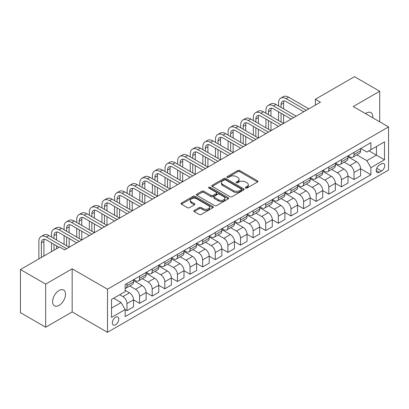 <?xml version="1.0" encoding="UTF-8"?>
<svg xmlns="http://www.w3.org/2000/svg" width="409" height="409" viewBox="0 0 409 409"><rect width="100%" height="100%" fill="white"/><g stroke="black" fill="none" stroke-linecap="round" stroke-linejoin="round"><path stroke-width="0.61" d="M245.625 188.043A0.982 0.567 0 0 0 247.016 188.043L257.537 181.964A1.401 0.808 0 0 0 257.951 181.392A1.401 0.808 0 0 0 257.537 180.824L239.71 170.527A1.401 0.808 0 0 0 237.726 170.527L227.205 176.606A0.982 0.567 0 0 0 226.913 177.005A0.982 0.567 0 0 0 227.205 177.404A0.982 0.567 0 0 0 228.59 177.404L229.95 176.616A4.484 2.587 0 0 1 236.29 176.616L237.777 177.475A4.484 2.587 0 0 1 239.091 179.306A4.484 2.587 0 0 1 237.777 181.136L236.417 181.923A0.982 0.567 0 0 0 236.126 182.322A0.982 0.567 0 0 0 236.417 182.726A0.982 0.567 0 0 0 237.803 182.726L239.163 181.939A4.484 2.587 0 0 1 245.502 181.939L246.99 182.797A4.484 2.587 0 0 1 248.304 184.623A4.484 2.587 0 0 1 246.99 186.453L245.625 187.24A0.982 0.567 0 0 0 245.339 187.644A0.982 0.567 0 0 0 245.625 188.043L245.625 187.24M59.049 305.4A9.136 5.276 120 0 0 65.021 297.353A9.136 5.276 120 0 0 63.62 290.032A9.136 5.276 120 0 0 59.049 290.482A9.136 5.276 120 0 0 53.083 298.534A9.136 5.276 120 0 0 54.484 305.85A9.136 5.276 120 0 0 59.049 305.4M372.752 117.812A9.136 5.276 120 0 0 370.917 112.613A9.136 5.276 120 0 0 366.346 113.068A9.136 5.276 120 0 0 365.498 113.625M115.568 324.746A4.565 2.638 120 0 0 118.549 320.717A4.565 2.638 120 0 0 117.848 317.062A4.565 2.638 120 0 0 115.568 317.287A4.565 2.638 120 0 0 112.582 321.31A4.565 2.638 120 0 0 113.283 324.971A4.565 2.638 120 0 0 115.568 324.746M194.239 210.446A1.401 0.808 0 0 0 193.83 211.018A1.401 0.808 0 0 0 194.239 211.591L199.244 214.48A1.401 0.808 0 0 0 201.223 214.48L212.915 207.731A1.401 0.808 0 0 0 213.324 207.158A1.401 0.808 0 0 0 212.915 206.586L195.083 196.294A1.401 0.808 0 0 0 193.104 196.294L181.412 203.043A1.401 0.808 0 0 0 181.003 203.61A1.401 0.808 0 0 0 181.412 204.183L187.455 207.675A1.401 0.808 0 0 0 189.439 207.675L194.439 204.786A1.401 0.808 0 0 0 194.848 204.214A1.401 0.808 0 0 0 194.439 203.641L191.443 201.913A3.747 2.163 0 0 1 190.343 200.379A3.747 2.163 0 0 1 192.659 198.38A3.747 2.163 0 0 1 196.744 198.851L208.483 205.63A3.747 2.163 0 0 1 209.577 207.158A3.747 2.163 0 0 1 207.266 209.157A3.747 2.163 0 0 1 203.181 208.687L201.223 207.557A1.401 0.808 0 0 0 199.244 207.557L194.239 210.446L194.239 211.591M72.173 268.81L45.68 284.102L20.45 269.536L20.45 312.655L45.68 327.22L72.173 311.924L107.49 332.318L107.49 289.204L72.173 268.81L72.173 311.924M379.721 121.836L379.721 91.248L353.228 106.544L388.55 126.933L107.49 289.204M379.721 91.248L354.491 76.682L315.385 99.259L315.385 105.087M20.45 269.536L59.556 246.959L64.602 249.873L320.431 102.173L315.385 99.259M230.052 196.693A1.401 0.808 0 0 0 232.031 196.693L243.718 189.945A1.401 0.808 0 0 0 244.132 189.372A1.401 0.808 0 0 0 243.718 188.8L225.891 178.508A1.401 0.808 0 0 0 223.907 178.508L212.22 185.257A1.401 0.808 0 0 0 211.811 185.824A1.401 0.808 0 0 0 212.22 186.397L230.052 196.693M209.193 188.252A0.982 0.567 0 0 1 210.19 188.391L210.19 187.225L228.319 197.695A1.401 0.808 0 0 1 228.728 198.263A1.401 0.808 0 0 1 228.319 198.835L216.627 205.584A1.401 0.808 0 0 1 214.648 205.584L196.816 195.292L196.816 194.147A1.401 0.808 0 0 0 196.407 194.72A1.401 0.808 0 0 0 196.816 195.292M196.816 194.147L201.821 191.259A1.401 0.808 0 0 1 203.8 191.259L211.034 195.436A1.401 0.808 0 0 0 213.012 195.436L216.33 193.518A1.401 0.808 0 0 0 216.739 192.946A1.401 0.808 0 0 0 216.33 192.373L208.805 188.028A0.982 0.567 0 0 1 208.513 187.629A0.982 0.567 0 0 1 209.122 187.102A0.982 0.567 0 0 1 210.19 187.225M381.587 163.815L379.368 165.098A4.422 2.556 120 0 0 376.474 168.999A4.422 2.556 120 0 0 377.154 172.542A4.422 2.556 120 0 0 379.368 172.322L381.587 171.044A4.422 2.556 120 0 0 384.475 167.143A4.422 2.556 120 0 0 383.8 163.6A4.422 2.556 120 0 0 381.587 163.815M107.49 332.318L388.55 170.052L388.55 126.933M360.748 148.523L366.853 152.046L370.891 149.714L370.891 142.664L125.154 284.541L125.154 291.591L111.529 299.454L111.529 317.404L125.154 309.536L125.154 316.586L370.891 174.715L370.891 167.664L366.853 160.671L356.817 154.878M370.891 149.714L384.511 141.851L384.511 159.796L370.891 167.664M45.68 284.102L45.68 327.22M368.974 150.824L376.438 155.134L376.438 146.514L384.511 141.851M366.853 160.671L376.438 155.134L384.511 159.796M111.529 308.079L121.115 302.548L113.646 298.233M125.154 309.598L126.969 310.646L126.969 303.596A5.711 3.298 -120 0 0 122.935 296.602L119.704 294.736M126.969 310.646L133.528 306.857L133.528 299.807A5.711 3.298 -120 0 0 129.495 292.813L125.154 290.308M133.528 299.863L139.587 303.36L139.587 296.31A5.711 3.298 -120 0 0 135.548 289.321L129.75 285.973M139.587 303.36L146.146 299.572L146.146 292.522A5.711 3.298 -120 0 0 142.107 285.533L133.528 280.579M146.146 292.583L152.199 296.08L152.199 289.03A5.711 3.298 -120 0 0 148.16 282.036L142.368 278.687M152.199 296.08L158.758 292.292L158.758 285.242A5.711 3.298 -120 0 0 154.72 278.248L146.146 273.294M158.758 285.298L164.812 288.795L164.812 281.745A5.711 3.298 -120 0 0 160.778 274.751L154.98 271.407M164.812 288.795L171.371 285.007L171.371 277.956A5.711 3.298 -120 0 0 167.337 270.968L158.758 266.014M171.371 278.018L177.429 281.51L177.429 274.459A5.711 3.298 -120 0 0 173.39 267.471L167.598 264.122M177.429 281.51L183.989 277.726L183.989 270.676A5.711 3.298 -120 0 0 179.95 263.682L171.371 258.728M183.989 270.732L190.042 274.229L190.042 267.179A5.711 3.298 -120 0 0 186.008 260.185L180.211 256.842M190.042 274.229L196.601 270.441L196.601 263.391A5.711 3.298 -120 0 0 192.567 256.397L183.989 251.448M196.601 263.447L202.659 266.944L202.659 259.894A5.711 3.298 -120 0 0 198.621 252.905L192.823 249.556M202.659 266.944L209.219 263.156L209.219 256.106A5.711 3.298 -120 0 0 205.18 249.117L196.601 244.163M209.219 256.167L215.272 259.664L215.272 252.614A5.711 3.298 -120 0 0 211.238 245.62L205.441 242.276M215.272 259.664L221.831 255.876L221.831 248.825A5.711 3.298 -120 0 0 217.798 241.831L209.219 236.883M221.831 248.882L227.89 252.379L227.89 245.328A5.711 3.298 -120 0 0 223.851 238.34L218.053 234.991M227.89 252.379L234.449 248.59L234.449 241.54A5.711 3.298 -120 0 0 230.41 234.551L221.831 229.597M234.449 241.601L240.502 245.098L240.502 238.048A5.711 3.298 -120 0 0 236.468 231.054L230.671 227.706M240.502 245.098L247.062 241.31L247.062 234.26A5.711 3.298 -120 0 0 243.028 227.266L234.449 222.312M247.062 234.316L253.12 237.813L253.12 230.763A5.711 3.298 -120 0 0 249.081 223.769L243.283 220.425M253.12 237.813L259.679 234.025L259.679 226.975A5.711 3.298 -120 0 0 255.64 219.986L247.062 215.032M259.679 227.036L265.732 230.528L265.732 223.478A5.711 3.298 -120 0 0 261.694 216.489L255.901 213.14M265.732 230.528L272.292 226.744L272.292 219.694A5.711 3.298 -120 0 0 268.253 212.7L259.679 207.746M272.292 219.751L278.345 223.248L278.345 216.197A5.711 3.298 -120 0 0 274.311 209.203L268.514 205.86M278.345 223.248L284.904 219.459L284.904 212.409A5.711 3.298 -120 0 0 280.871 205.42L272.292 200.466M284.904 212.47L290.963 215.962L290.963 208.912A5.711 3.298 -120 0 0 286.924 201.923L281.131 198.575M290.963 215.962L297.522 212.179L297.522 205.129A5.711 3.298 -120 0 0 293.483 198.135L284.904 193.181M297.522 205.185L303.575 208.682L303.575 201.632A5.711 3.298 -120 0 0 299.541 194.638L293.744 191.294M303.575 208.682L310.134 204.894L310.134 197.844A5.711 3.298 -120 0 0 306.101 190.85L297.522 185.901M310.134 197.9L316.193 201.397L316.193 194.347A5.711 3.298 -120 0 0 312.154 187.358L306.356 184.009M316.193 201.397L322.752 197.608L322.752 190.558A5.711 3.298 -120 0 0 318.713 183.569L310.134 178.615M322.752 190.62L328.805 194.117L328.805 187.066A5.711 3.298 -120 0 0 324.772 180.072L318.974 176.724M328.805 194.117L335.365 190.328L335.365 183.278A5.711 3.298 -120 0 0 331.331 176.284L322.752 171.335M335.365 183.334L341.423 186.831L341.423 179.781A5.711 3.298 -120 0 0 337.384 172.787L331.587 169.444M341.423 186.831L347.982 183.043L347.982 175.993A5.711 3.298 -120 0 0 343.943 169.004L335.365 164.05M347.982 176.054L354.036 179.546L354.036 172.496A5.711 3.298 -120 0 0 349.997 165.507L344.204 162.158M354.036 179.546L360.595 175.763L360.595 168.713A5.711 3.298 -120 0 0 356.561 161.719L347.982 156.765M348.131 155.803L349.997 156.882A5.711 3.298 -120 0 0 352.855 157.163A5.711 3.298 -120 0 0 354.036 154.551L354.036 152.399M335.518 163.089L337.384 164.167A5.711 3.298 -120 0 0 340.237 164.449A5.711 3.298 -120 0 0 341.423 161.836L341.423 159.679M322.9 170.369L324.772 171.448A5.711 3.298 -120 0 0 327.624 171.734A5.711 3.298 -120 0 0 328.805 169.116L328.805 166.964M310.288 177.654L312.154 178.733A5.711 3.298 -120 0 0 315.007 179.014A5.711 3.298 -120 0 0 316.193 176.402L316.193 174.244M297.675 184.94L299.541 186.013A5.711 3.298 -120 0 0 302.394 186.299A5.711 3.298 -120 0 0 303.575 183.687L303.575 181.53M285.058 192.22L286.924 193.299A5.711 3.298 -120 0 0 289.782 193.58A5.711 3.298 -120 0 0 290.963 190.967L290.963 188.81M272.445 199.505L274.311 200.584A5.711 3.298 -120 0 0 277.164 200.865A5.711 3.298 -120 0 0 278.345 198.253L278.345 196.095M259.827 206.785L261.694 207.864A5.711 3.298 -120 0 0 264.551 208.145A5.711 3.298 -120 0 0 265.732 205.533L265.732 203.38M247.215 214.071L249.081 215.149A5.711 3.298 -120 0 0 251.934 215.431A5.711 3.298 -120 0 0 253.12 212.818L253.12 210.661M234.597 221.351L236.468 222.43A5.711 3.298 -120 0 0 239.321 222.716A5.711 3.298 -120 0 0 240.502 220.098L240.502 217.946M221.985 228.636L223.851 229.715A5.711 3.298 -120 0 0 226.704 229.996A5.711 3.298 -120 0 0 227.89 227.384L227.89 225.226M209.367 235.921L211.238 236.995A5.711 3.298 -120 0 0 214.091 237.281A5.711 3.298 -120 0 0 215.272 234.669L215.272 232.511M196.755 243.202L198.621 244.28A5.711 3.298 -120 0 0 201.473 244.562A5.711 3.298 -120 0 0 202.659 241.949L202.659 239.792M184.142 250.487L186.008 251.566A5.711 3.298 -120 0 0 188.861 251.847A5.711 3.298 -120 0 0 190.042 249.234L190.042 247.077M171.524 257.767L173.39 258.846A5.711 3.298 -120 0 0 176.248 259.127A5.711 3.298 -120 0 0 177.429 256.515L177.429 254.362M158.912 265.052L160.778 266.131A5.711 3.298 -120 0 0 163.631 266.412A5.711 3.298 -120 0 0 164.812 263.8L164.812 261.642M146.294 272.333L148.16 273.411A5.711 3.298 -120 0 0 151.018 273.698A5.711 3.298 -120 0 0 152.199 271.08L152.199 268.928M133.682 279.618L135.548 280.697A5.711 3.298 -120 0 0 138.4 280.978A5.711 3.298 -120 0 0 139.587 278.365L139.587 276.208M360.595 168.769L370.891 174.715M352.855 157.163L359.414 153.38A5.711 3.298 -120 0 0 360.595 150.768L360.595 148.61M340.237 164.449L346.796 160.66A5.711 3.298 -120 0 0 347.982 158.048L347.982 155.89M327.624 171.734L334.184 167.946A5.711 3.298 -120 0 0 335.365 165.333L335.365 163.176M315.007 179.014L321.571 175.226A5.711 3.298 -120 0 0 322.752 172.613L322.752 170.461M302.394 186.299L308.953 182.511A5.711 3.298 -120 0 0 310.134 179.899L310.134 177.741M289.782 193.58L296.341 189.796A5.711 3.298 -120 0 0 297.522 187.179L297.522 185.026M277.164 200.865L283.723 197.077A5.711 3.298 -120 0 0 284.904 194.464L284.904 192.307M264.551 208.145L271.111 204.362A5.711 3.298 -120 0 0 272.292 201.744L272.292 199.592M251.934 215.431L258.493 211.642A5.711 3.298 -120 0 0 259.679 209.03L259.679 206.872M239.321 222.716L245.881 218.927A5.711 3.298 -120 0 0 247.062 216.315L247.062 214.158M226.704 229.996L233.263 226.208A5.711 3.298 -120 0 0 234.449 223.595L234.449 221.438M214.091 237.281L220.65 233.493A5.711 3.298 -120 0 0 221.831 230.881L221.831 228.723M201.473 244.562L208.038 240.773A5.711 3.298 -120 0 0 209.219 238.161L209.219 236.008M188.861 251.847L195.42 248.058A5.711 3.298 -120 0 0 196.601 245.446L196.601 243.289M176.248 259.127L182.808 255.344A5.711 3.298 -120 0 0 183.989 252.726L183.989 250.574M163.631 266.412L170.19 262.624A5.711 3.298 -120 0 0 171.371 260.012L171.371 257.854M151.018 273.698L157.577 269.909A5.711 3.298 -120 0 0 158.758 267.297L158.758 265.139M138.4 280.978L144.96 277.19A5.711 3.298 -120 0 0 146.146 274.577L146.146 272.42M125.154 288.493A5.711 3.298 -120 0 0 125.788 288.263L132.347 284.475A5.711 3.298 -120 0 0 133.528 281.862L133.528 279.705M125.788 288.263A5.711 3.298 -120 0 0 126.969 285.646L126.969 283.493M121.115 302.548L125.154 309.536M246.019 188.181L246.99 187.619A4.484 2.587 0 0 0 248.304 185.788L248.304 184.623M239.091 179.306L239.091 180.471A4.484 2.587 0 0 1 237.777 182.302L236.806 182.864M257.522 181.974L239.71 171.693A1.401 0.808 0 0 0 237.726 171.693L227.593 177.542M243.718 188.8L243.718 189.945L225.891 179.669A1.401 0.808 0 0 0 223.907 179.669L212.24 186.407M241.244 189.771A0.982 0.567 0 0 0 241.53 189.372A0.982 0.567 0 0 0 241.244 188.973L225.594 179.934A0.982 0.567 0 0 0 224.204 179.934L222.772 180.763A4.484 2.587 0 0 0 221.458 182.593A4.484 2.587 0 0 0 222.772 184.423L233.467 190.599A4.484 2.587 0 0 0 239.807 190.599L241.244 189.771L241.244 190.937A0.982 0.567 0 0 0 241.53 190.538L241.53 189.372M221.458 182.593L221.458 183.759A4.484 2.587 0 0 0 222.772 185.589L222.772 184.423M241.244 190.937L239.807 191.765A4.484 2.587 0 0 1 233.467 191.765L222.772 185.589M196.836 195.303L201.821 192.424L201.821 191.259M216.739 192.946L216.739 194.111A1.401 0.808 0 0 1 216.33 194.684L213.012 196.601A1.401 0.808 0 0 1 211.034 196.601L203.8 192.424A1.401 0.808 0 0 0 201.821 192.424M210.19 188.391L228.299 198.846M218.534 199.766A3.747 2.163 0 0 0 222.619 200.236A3.747 2.163 0 0 0 224.935 198.237A3.747 2.163 0 0 0 223.835 196.709L219.699 194.321A1.401 0.808 0 0 0 217.716 194.321L214.398 196.233A1.401 0.808 0 0 0 213.989 196.806A1.401 0.808 0 0 0 214.398 197.378L218.534 199.766L218.534 200.931A3.747 2.163 0 0 0 222.619 201.402A3.747 2.163 0 0 0 224.935 199.403L224.935 198.237M213.989 196.806L213.989 197.971A1.401 0.808 0 0 0 214.398 198.544L214.398 197.378M218.534 200.931L214.398 198.544M209.577 207.158L209.577 208.324A3.747 2.163 0 0 1 207.266 210.323A3.747 2.163 0 0 1 203.181 209.853L201.223 208.723A1.401 0.808 0 0 0 199.244 208.723L194.26 211.601M190.343 200.379L190.343 201.545A3.747 2.163 0 0 0 191.443 203.079L191.443 201.913M194.418 204.797L191.443 203.079M212.895 207.741L195.083 197.455A1.401 0.808 0 0 0 193.104 197.455L181.432 204.193M278.549 105.962L278.549 103.048A10.706 6.181 60 0 1 280.768 98.145L283.289 96.688A10.706 6.181 60 0 1 288.642 97.219L308.826 108.871M280.768 98.145A10.706 6.181 60 0 1 286.116 98.676L306.3 110.328M303.78 111.785L286.116 101.59A7.137 4.121 -120 0 0 282.547 101.238A7.137 4.121 -120 0 0 281.07 104.505L281.07 107.414M284.04 100.905A7.137 4.121 -120 0 0 283.595 103.048L283.595 108.871M281.07 113.242L281.07 121.984M283.595 114.699L283.595 123.441L263.411 111.785L260.886 113.242L281.07 124.893M278.549 120.527L278.549 111.785M265.932 113.242L265.932 110.328A10.706 6.181 60 0 1 268.151 105.43L270.676 103.973A10.706 6.181 60 0 1 276.024 104.505L296.208 116.156M268.151 105.43A10.706 6.181 60 0 1 273.503 105.962L293.688 117.613M291.162 119.07L273.503 108.871A7.137 4.121 -120 0 0 269.935 108.518A7.137 4.121 -120 0 0 268.457 111.785L268.457 114.699M271.428 108.191A7.137 4.121 -120 0 0 270.978 110.328L270.978 116.156M268.457 120.527L268.457 129.264M270.978 121.984L270.978 130.722L250.799 119.07L248.273 120.527L268.457 132.179M265.932 127.807L265.932 119.07M278.549 126.35L260.886 116.156A7.137 4.121 -120 0 0 257.322 115.803A7.137 4.121 -120 0 0 255.84 119.07L255.84 121.984M258.81 115.471A7.137 4.121 -120 0 0 258.365 117.613L258.365 123.441M255.84 127.807L255.84 136.55M258.365 129.264L258.365 138.007L238.181 126.35L235.661 127.807L255.84 139.464M253.319 135.093L253.319 126.35M253.319 120.527L253.319 117.613A10.706 6.181 60 0 1 255.538 112.71A10.706 6.181 60 0 1 260.886 113.242M255.538 112.71L258.059 111.258A10.706 6.181 60 0 1 263.411 111.785M265.932 133.636L248.273 123.441A7.137 4.121 -120 0 0 244.705 123.083A7.137 4.121 -120 0 0 243.227 126.35L243.227 129.264M246.198 122.756A7.137 4.121 -120 0 0 245.753 124.893L245.753 130.722M243.227 135.093L243.227 143.83M245.753 136.55L245.753 145.287L225.569 133.636L223.043 135.093L243.227 146.744M240.707 142.373L240.707 133.636M240.707 127.807L240.707 124.893A10.706 6.181 60 0 1 242.92 119.995A10.706 6.181 60 0 1 248.273 120.527M242.92 119.995L245.446 118.538A10.706 6.181 60 0 1 250.799 119.07M253.319 140.916L235.661 130.722A7.137 4.121 -120 0 0 232.092 130.369A7.137 4.121 -120 0 0 230.615 133.636L230.615 136.55M233.585 130.042A7.137 4.121 -120 0 0 233.135 132.179L233.135 138.007M230.615 142.373L230.615 151.115M233.135 143.83L233.135 152.572L212.951 140.916L210.43 142.373L230.615 154.029M228.089 149.658L228.089 140.921M228.089 135.093L228.089 132.179A10.706 6.181 60 0 1 230.308 127.281A10.706 6.181 60 0 1 235.661 127.807M230.308 127.281L232.828 125.824A10.706 6.181 60 0 1 238.181 126.35M240.707 148.201L223.043 138.007A7.137 4.121 -120 0 0 219.475 137.654A7.137 4.121 -120 0 0 217.997 140.921L217.997 143.83M220.967 137.322A7.137 4.121 -120 0 0 220.523 139.464L220.523 145.287M217.997 149.658L217.997 158.395M220.523 151.115L220.523 159.853L200.338 148.201L197.813 149.658L217.997 161.31M215.477 156.944L215.477 148.201M215.477 142.373L215.477 139.464A10.706 6.181 60 0 1 217.69 134.561A10.706 6.181 60 0 1 223.043 135.093M217.69 134.561L220.216 133.104A10.706 6.181 60 0 1 225.569 133.636M228.089 155.486L210.43 145.287A7.137 4.121 -120 0 0 206.862 144.934A7.137 4.121 -120 0 0 205.384 148.201L205.384 151.115M208.355 144.607A7.137 4.121 -120 0 0 207.905 146.744L207.905 152.572M205.384 156.944L205.384 165.681M207.905 158.395L207.905 167.138L187.721 155.486L185.2 156.944L205.384 168.595M202.859 164.224L202.859 155.486M202.859 149.658L202.859 146.744A10.706 6.181 60 0 1 205.078 141.846A10.706 6.181 60 0 1 210.43 142.373M205.078 141.846L207.598 140.389A10.706 6.181 60 0 1 212.951 140.916M215.477 162.767L197.813 152.572A7.137 4.121 -120 0 0 194.244 152.22A7.137 4.121 -120 0 0 192.767 155.486L192.767 158.395M195.737 151.887A7.137 4.121 -120 0 0 195.292 154.029L195.292 159.853M192.767 164.224L192.767 172.966M195.292 165.681L195.292 174.418L175.108 162.767L172.583 164.224L192.767 175.875M190.246 171.509L190.246 162.767M190.246 156.944L190.246 154.029A10.706 6.181 60 0 1 192.46 149.127A10.706 6.181 60 0 1 197.813 149.658M192.46 149.127L194.986 147.669A10.706 6.181 60 0 1 200.338 148.201M202.859 170.052L185.2 159.853A7.137 4.121 -120 0 0 181.632 159.5A7.137 4.121 -120 0 0 180.154 162.767L180.154 165.681M183.125 159.173A7.137 4.121 -120 0 0 182.675 161.31L182.675 167.138M180.154 171.509L180.154 180.246M182.675 172.966L182.675 181.703L162.491 170.052L159.97 171.509L180.154 183.16M177.629 178.789L177.629 170.052M177.629 164.224L177.629 161.31A10.706 6.181 60 0 1 179.848 156.412A10.706 6.181 60 0 1 185.2 156.944M179.848 156.412L182.368 154.955A10.706 6.181 60 0 1 187.721 155.486M190.246 177.332L172.583 167.138A7.137 4.121 -120 0 0 169.014 166.785A7.137 4.121 -120 0 0 167.537 170.052L167.537 172.966M170.507 166.453A7.137 4.121 -120 0 0 170.062 168.595L170.062 174.418M167.537 178.789L167.537 187.532M170.062 180.246L170.062 188.989L149.878 177.332L147.352 178.789L167.537 190.446M165.016 186.075L165.016 177.332M165.016 171.509L165.016 168.595A10.706 6.181 60 0 1 167.235 163.692A10.706 6.181 60 0 1 172.583 164.224M167.235 163.692L169.755 162.24A10.706 6.181 60 0 1 175.108 162.767M177.629 184.617L159.97 174.423A7.137 4.121 -120 0 0 156.402 174.065A7.137 4.121 -120 0 0 154.924 177.332L154.924 180.246M157.894 173.738A7.137 4.121 -120 0 0 157.445 175.875L157.445 181.703M154.924 186.075L154.924 194.812M157.445 187.532L157.445 196.269L137.266 184.617L134.74 186.075L154.924 197.726M152.399 193.355L152.399 184.617M152.399 178.789L152.399 175.875A10.706 6.181 60 0 1 154.617 170.977A10.706 6.181 60 0 1 159.97 171.509M154.617 170.977L157.143 169.52A10.706 6.181 60 0 1 162.491 170.052M165.016 191.898L147.352 181.703A7.137 4.121 -120 0 0 143.789 181.351A7.137 4.121 -120 0 0 142.312 184.617L142.312 187.532M145.277 181.023A7.137 4.121 -120 0 0 144.832 183.16L144.832 188.989M142.312 193.355L142.312 202.097M144.832 194.812L144.832 203.554L124.648 191.898L122.127 193.355L142.306 205.011M139.786 200.64L139.786 191.898M139.786 186.075L139.786 183.16A10.706 6.181 60 0 1 142.005 178.263A10.706 6.181 60 0 1 147.352 178.789M142.005 178.263L144.525 176.806A10.706 6.181 60 0 1 149.878 177.332M152.399 199.183L134.74 188.989A7.137 4.121 -120 0 0 131.171 188.636A7.137 4.121 -120 0 0 129.694 191.898L129.694 194.812M132.664 188.304A7.137 4.121 -120 0 0 132.219 190.446L132.219 196.269M129.694 200.64L129.694 209.377M132.219 202.097L132.219 210.834L112.035 199.183L109.51 200.64L129.694 212.291M127.173 207.925L127.173 199.183M127.173 193.355L127.173 190.446A10.706 6.181 60 0 1 129.387 185.543A10.706 6.181 60 0 1 134.74 186.075M129.387 185.543L131.913 184.086A10.706 6.181 60 0 1 137.266 184.617M139.786 206.468L122.127 196.269A7.137 4.121 -120 0 0 118.559 195.916A7.137 4.121 -120 0 0 117.081 199.183L117.081 202.097M120.052 195.589A7.137 4.121 -120 0 0 119.602 197.726L119.602 203.554M117.081 207.925L117.081 216.663M119.602 209.377L119.602 218.12L99.418 206.468L96.897 207.925L117.081 219.577M114.556 215.206L114.556 206.468M114.556 200.64L114.556 197.726A10.706 6.181 60 0 1 116.775 192.828A10.706 6.181 60 0 1 122.127 193.355M116.775 192.828L119.295 191.371A10.706 6.181 60 0 1 124.648 191.898M127.173 213.749L109.51 203.554A7.137 4.121 -120 0 0 105.941 203.201A7.137 4.121 -120 0 0 104.464 206.468L104.464 209.377M107.434 202.869A7.137 4.121 -120 0 0 106.989 205.011L106.989 210.834M104.464 215.206L104.464 223.948M106.989 216.663L106.989 225.4L86.805 213.749L84.28 215.206L104.464 226.857M101.943 222.491L101.943 213.749M101.943 207.925L101.943 205.011A10.706 6.181 60 0 1 104.157 200.108A10.706 6.181 60 0 1 109.51 200.64M104.157 200.108L106.683 198.651A10.706 6.181 60 0 1 112.035 199.183M114.556 221.034L96.897 210.834A7.137 4.121 -120 0 0 93.329 210.482A7.137 4.121 -120 0 0 91.851 213.749L91.851 216.663M94.822 210.154A7.137 4.121 -120 0 0 94.372 212.291L94.372 218.12M91.851 222.491L91.851 231.228M94.372 223.948L94.372 232.685L74.187 221.034L71.667 222.491L91.851 234.142M89.326 229.771L89.326 221.034M89.326 215.206L89.326 212.291A10.706 6.181 60 0 1 91.544 207.394A10.706 6.181 60 0 1 96.897 207.925M91.544 207.394L94.065 205.937A10.706 6.181 60 0 1 99.418 206.468M101.943 228.314L84.28 218.12A7.137 4.121 -120 0 0 80.711 217.767A7.137 4.121 -120 0 0 79.234 221.034L79.234 223.948M82.204 217.435A7.137 4.121 -120 0 0 81.759 219.577L81.759 225.4M79.234 229.771L79.234 238.513M81.759 231.228L81.759 239.971L61.575 228.314L59.049 229.771L79.234 241.422M76.713 237.056L76.713 228.314M76.713 222.491L76.713 219.577A10.706 6.181 60 0 1 78.927 214.674A10.706 6.181 60 0 1 84.28 215.206M78.927 214.674L81.452 213.217A10.706 6.181 60 0 1 86.805 213.749M89.326 235.599L71.667 225.4A7.137 4.121 -120 0 0 68.098 225.047A7.137 4.121 -120 0 0 66.621 228.314L66.621 231.228M69.591 224.72A7.137 4.121 -120 0 0 69.141 226.857L69.141 232.685M66.621 237.056L66.621 245.794M69.141 238.513L69.141 247.251L48.957 235.599L46.437 237.056L66.621 248.708M64.095 244.337L64.095 235.599M64.095 229.771L64.095 226.857A10.706 6.181 60 0 1 66.314 221.959A10.706 6.181 60 0 1 71.667 222.491M66.314 221.959L68.835 220.502A10.706 6.181 60 0 1 74.187 221.034M76.713 242.88L59.049 232.685A7.137 4.121 -120 0 0 55.481 232.332A7.137 4.121 -120 0 0 54.003 235.599L54.003 238.513M56.974 232.005A7.137 4.121 -120 0 0 56.529 234.142L56.529 239.971M54.003 244.337L54.003 250.165M56.529 245.794L56.529 248.708M51.483 251.622L51.483 242.88M51.483 237.056L51.483 234.142A10.706 6.181 60 0 1 53.702 229.244A10.706 6.181 60 0 1 59.049 229.771M53.702 229.244L56.222 227.787A10.706 6.181 60 0 1 61.575 228.314M59.049 247.251L46.437 239.971A7.137 4.121 -120 0 0 42.868 239.613A7.137 4.121 -120 0 0 41.391 242.88L41.391 257.45M44.361 239.285A7.137 4.121 -120 0 0 43.911 241.428L43.911 255.993M38.865 258.902L38.865 241.428A10.706 6.181 60 0 1 41.084 236.525A10.706 6.181 60 0 1 46.437 237.056M41.084 236.525L43.61 235.068A10.706 6.181 60 0 1 48.957 235.599M122.935 296.602L129.495 292.813M135.548 289.321L142.107 285.533M148.16 282.036L154.72 278.248M160.778 274.751L167.337 270.968M173.39 267.471L179.95 263.682M186.008 260.185L192.567 256.397M198.621 252.905L205.18 249.117M211.238 245.62L217.798 241.831M223.851 238.34L230.41 234.551M236.468 231.054L243.028 227.266M249.081 223.769L255.64 219.986M261.694 216.489L268.253 212.7M274.311 209.203L280.871 205.42M286.924 201.923L293.483 198.135M299.541 194.638L306.101 190.85M312.154 187.358L318.713 183.569M324.772 180.072L331.331 176.284M337.384 172.787L343.943 169.004M349.997 165.507L356.561 161.719M354.036 154.551L360.595 150.768M354.036 172.496L360.595 168.713M341.423 179.781L347.982 175.993M341.423 161.836L347.982 158.048M328.805 187.066L335.365 183.278M328.805 169.116L335.365 165.333M316.193 194.347L322.752 190.558M316.193 176.402L322.752 172.613M303.575 201.632L310.134 197.844M303.575 183.687L310.134 179.899M290.963 208.912L297.522 205.129M290.963 190.967L297.522 187.179M278.345 216.197L284.904 212.409M278.345 198.253L284.904 194.464M265.732 223.478L272.292 219.694M265.732 205.533L272.292 201.744M253.12 230.763L259.679 226.975M253.12 212.818L259.679 209.03M240.502 238.048L247.062 234.26M240.502 220.098L247.062 216.315M227.89 245.328L234.449 241.54M227.89 227.384L234.449 223.595M215.272 252.614L221.831 248.825M215.272 234.669L221.831 230.881M202.659 259.894L209.219 256.106M202.659 241.949L209.219 238.161M190.042 267.179L196.601 263.391M190.042 249.234L196.601 245.446M177.429 274.459L183.989 270.676M177.429 256.515L183.989 252.726M164.812 281.745L171.371 277.956M164.812 263.8L171.371 260.012M152.199 289.03L158.758 285.242M152.199 271.08L158.758 267.297M139.587 296.31L146.146 292.522M139.587 278.365L146.146 274.577M126.969 303.596L133.528 299.807M126.969 285.646L133.528 281.862M376.745 168.247L381.587 171.044M376.239 170.517L379.368 172.322M246.99 187.619L246.99 186.453M236.417 182.726L236.417 181.923M237.777 182.302L237.777 181.136M227.205 177.404L227.205 176.606M237.726 171.693L237.726 170.527M239.71 171.693L239.71 170.527M257.537 181.964L257.537 180.824M212.22 186.397L212.22 185.257M223.907 179.669L223.907 178.508M225.891 179.669L225.891 178.508M233.467 191.765L233.467 190.599M239.807 191.765L239.807 190.599M203.8 192.424L203.8 191.259M211.034 196.601L211.034 195.436M213.012 196.601L213.012 195.436M216.33 194.684L216.33 193.518M228.319 198.835L228.319 197.695M199.244 208.723L199.244 207.557M201.223 208.723L201.223 207.557M203.181 209.853L203.181 208.687M194.439 204.786L194.439 203.641M181.412 204.183L181.412 203.043M193.104 197.455L193.104 196.294M195.083 197.455L195.083 196.294M212.915 207.731L212.915 206.586M288.642 97.219L286.116 98.676M283.595 103.048L281.07 104.505M276.024 104.505L273.503 105.962M270.978 110.328L268.457 111.785M258.365 117.613L255.84 119.07M245.753 124.893L243.227 126.35M233.135 132.179L230.615 133.636M220.523 139.464L217.997 140.921M207.905 146.744L205.384 148.201M195.292 154.029L192.767 155.486M182.675 161.31L180.154 162.767M170.062 168.595L167.537 170.052M157.445 175.875L154.924 177.332M144.832 183.16L142.312 184.617M132.219 190.446L129.694 191.898M119.602 197.726L117.081 199.183M106.989 205.011L104.464 206.468M94.372 212.291L91.851 213.749M81.759 219.577L79.234 221.034M69.141 226.857L66.621 228.314M56.529 234.142L54.003 235.599M43.911 241.428L41.391 242.88"/></g></svg>
